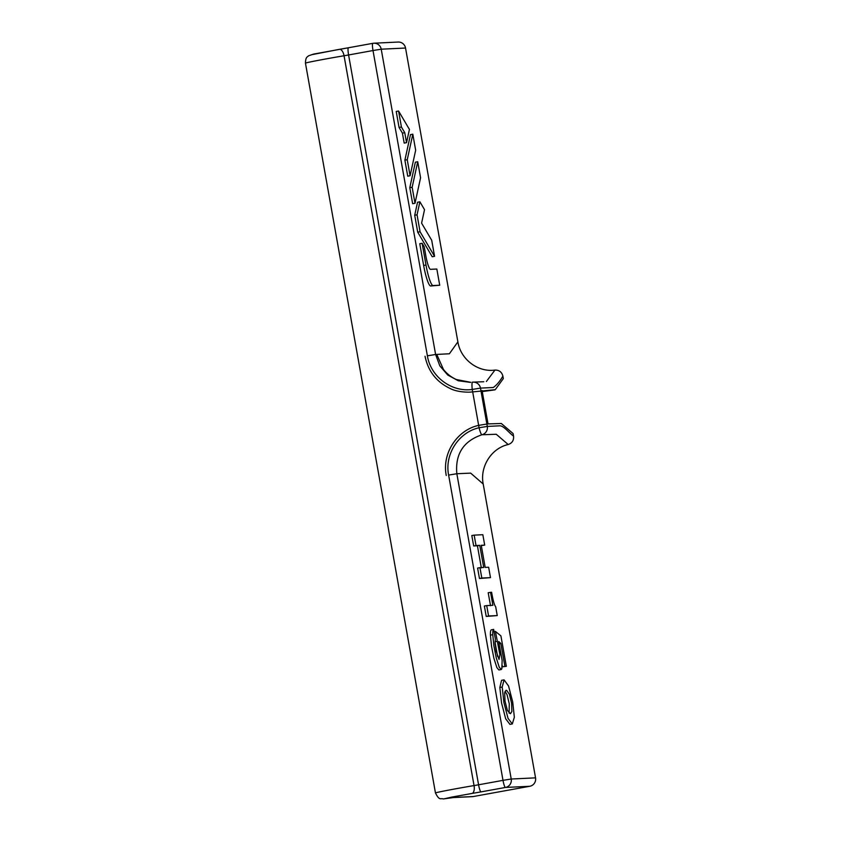 <?xml version="1.0" encoding="UTF-8"?>
<svg xmlns="http://www.w3.org/2000/svg" width="841" height="841" viewBox="0 0 841 841"><rect width="100%" height="100%" fill="white"/><g stroke="black" fill="none" stroke-linecap="round" stroke-linejoin="round"><path stroke-width="1.26" d="M509.11 713.221L509.278 703.822L507.049 694.708L505.042 691.302M504.653 692.69L505.01 701.079L507.396 710.466L510.466 713.715L511.864 711.486L511.633 703.391L509.404 694.277L506.713 690.419L506.019 690.324L504.653 692.69M512.306 723.954L509.951 724.385L505.672 718.782L501.53 702.866L499.848 687.465L501.551 680.337L504.064 679.875L508.553 685.993L512.726 702.014L514.345 717.236L512.306 723.954L508.027 718.351L503.885 702.435L502.203 687.034L504.064 679.875M483.207 484.017C479.717 466.902 491.218 448.306 508.195 444.532L496.243 434.261L481.925 434.765C463.444 441.062 455.086 454.056 456.842 473.735L470.666 473.126L483.207 484.017L535.549 777.851A7.264 7.18 87.3 0 1 529.756 786.282L505.441 787.449A7.264 7.18 -92.7 0 0 511.223 779.018L503.002 780.353L448.621 475.07C444.447 454.476 458.608 432.232 479.076 427.754L478.655 425.367L486.876 424.032L487.296 426.419L499.533 425.83C503.58 425.441 508.91 432.863 513.546 436.08C513.956 440.327 512.18 443.144 508.195 444.532M478.645 425.336L472.253 389.457C451.522 392.4 430.624 376.694 427.386 355.817L373.005 50.534L348.584 54.97L478.582 784.79L503.002 780.353A7.264 1.146 79.7 0 0 505.441 787.449L481.01 791.886A7.264 1.146 -100.3 0 1 478.582 784.79L474.051 785.578A7.264 3.448 80.5 0 1 471.959 793.462L451.859 797.068L444.143 798.845L449.882 798.046A7.264 5.004 81 0 1 449.746 798.077A7.264 5.004 81 0 1 449.599 798.098M501.204 669.531L498.85 669.962L496.873 667.586L493.898 658.303L491.543 646.351L490.408 635.123C490.324 631.98 490.618 630.214 491.291 629.835L493.646 629.404L495.36 639.034L495.107 643.544L496.264 651.344L499.028 659.428L499.859 654.54L495.444 631.423L500.91 635.88L506.335 666.324L504.905 666.387L500.826 643.491L498.724 641.494L502.14 660.469L501.825 668.9L501.204 669.531L499.228 667.165L496.253 657.872L493.898 645.92L492.763 634.703C492.679 631.549 492.973 629.793 493.646 629.404M497.599 656.537L495.034 642.24M506.335 666.324L502.55 666.818L502.361 665.736M490.513 605.72L488.2 592.716L491.607 592.243C493.036 600.474 494.392 605.299 495.675 606.739L497.252 615.58L488.579 616.001L486.718 605.594L492.868 605.299L490.555 592.285M497.252 615.58L486.224 616.432L484.363 606.025L486.718 605.594M484.7 545.115L481.241 545.283L485.183 567.402L488.642 567.233L490.492 577.641L481.819 578.061L479.959 567.654L483.712 567.465L479.769 545.357L476.027 545.536L474.166 535.128L482.839 534.708L484.7 545.115L481.304 545.599M490.492 577.641L479.465 578.482L477.604 568.074L479.959 567.654M481.357 567.896L477.415 545.777L473.672 545.956L471.812 535.549L474.166 535.128M472.684 391.822C469.52 392.589 457.01 392.253 450.219 388.521C436.532 382.024 428.132 371.259 425.031 356.248M486.382 381.499L494.939 370.082C499.134 369.977 501.783 371.995 502.876 376.127L503.317 378.618L495.265 389.677L472.695 391.906M476.027 545.536L473.672 545.956M479.769 545.357L477.415 545.777M481.819 578.061L479.465 578.482M483.806 381.73L473.073 382.14A7.264 7.18 -92.7 0 0 472.558 382.182A7.264 1.156 83.1 0 0 472.547 382.182A7.264 1.156 83.1 0 0 472.253 389.457L480.474 388.111L480.905 390.508M502.876 376.127C499.943 381.257 496.747 385.052 493.299 387.501L480.474 388.111A7.264 7.18 -92.7 0 0 473.073 382.14A7.264 7.264 0 0 0 472.547 382.182L472.243 382.213M529.756 786.282L473.262 796.543A7.264 7.18 87.3 0 1 472.337 796.648L453.341 797.562A7.264 7.18 -92.7 0 0 454.193 797.457L449.882 798.046M311.59 54.718L339.407 49.335A7.264 3.448 80.5 0 1 339.491 49.325A7.264 3.448 80.5 0 1 344.053 55.758L474.051 785.578A26.649 0.547 169.9 0 0 435.459 792.947L305.451 63.128A26.649 0.547 -10.1 0 1 344.053 55.758L348.584 54.97A7.264 1.146 -100.3 0 1 348.437 47.758L372.868 43.322A7.264 7.264 0 0 1 373.814 43.217L398.129 42.05A7.264 7.18 87.3 0 1 405.541 48.032L381.225 49.198A7.264 7.18 -92.7 0 0 372.889 43.322A7.264 1.146 79.7 0 0 372.868 43.322A7.264 1.146 79.7 0 0 373.005 50.534L381.225 49.198L435.606 354.481L427.386 355.817M480.905 390.539L486.865 423.99L488.022 423.906L482.072 390.518M470.277 382.371L458.292 380.763L447.717 375.012L439.822 365.877L435.606 354.481L449.399 353.767L457.882 341.866L405.541 48.032M488.022 423.906L501.32 423.486L513.105 433.578L513.546 436.08M457.882 341.866C460.521 359.139 477.72 372.521 494.939 370.082M488.579 616.001L486.224 616.432M497.21 641.305L495.013 641.704M495.444 631.423L494.045 631.675M504.905 666.387L502.55 666.818M500.826 643.491L499.291 643.775M423.643 265.462L419.775 243.711L422.129 243.28L424.232 246.855L425.798 255.653A14.003 2.218 79.7 0 0 430.487 269.33L436.836 269.025L439.717 285.236L430.676 285.982A21.004 3.322 -100.3 0 1 423.643 265.462L425.998 265.031L422.129 243.28M439.717 285.236L433.031 285.551A21.004 3.322 -100.3 0 1 425.998 265.031M417.714 232.179L414.708 215.243L417.546 202.239L419.89 201.808L424.526 209.672L421.593 223.138L431.717 240.295L434.566 256.316L432.211 256.747L417.714 232.179L420.069 231.748L417.052 214.823L414.708 215.243M417.052 214.823L419.89 201.808M434.566 256.316L420.069 231.748M409.798 187.701L415.37 162.176L417.725 161.745L420.574 177.766L415.002 203.291L412.647 203.722L409.798 187.701L412.153 187.28L417.725 161.745M415.002 203.291L412.153 187.28M404.889 160.158L410.461 134.634L412.815 134.203L415.664 150.224L410.093 175.748L407.738 176.179L404.889 160.158L407.244 159.727L412.815 134.203M410.093 175.748L407.244 159.727M409.43 129.43L406.539 142.665L404.185 143.096L402.408 133.13L399.065 127.454L396.216 111.443L398.56 111.012L409.43 129.43M406.539 142.665L404.763 132.699L402.408 133.13M404.763 132.699L401.42 127.023L399.065 127.454M401.42 127.023L398.56 111.012M502.203 687.034L499.848 687.465M487.296 426.419L479.076 427.754A7.264 1.135 76.3 0 0 481.925 434.765A7.264 7.18 -92.7 0 0 487.296 426.419M535.549 777.851L511.223 779.018L456.842 473.735L448.621 475.07M471.959 793.462L481.01 791.886M446.266 475.491C441.84 453.499 457.01 430.045 478.655 425.367M372.836 43.333L348.468 47.758A7.264 1.146 -100.3 0 0 348.437 47.758L339.564 49.314M473.262 796.543L454.193 797.457M470.792 382.34L456.358 379.522C451.249 377.231 446.949 373.877 443.459 369.451L436.763 354.418M492.763 634.703L490.408 635.123M433.031 285.551L430.676 285.982M305.451 63.128C305.619 56.463 307.638 57.02 308.521 55.832L313.441 54.129L348.437 47.758M453.267 797.562L443.207 798.95C440.652 797.878 439.591 801.231 435.459 792.947M494.813 389.877L482.261 391.57"/></g></svg>
